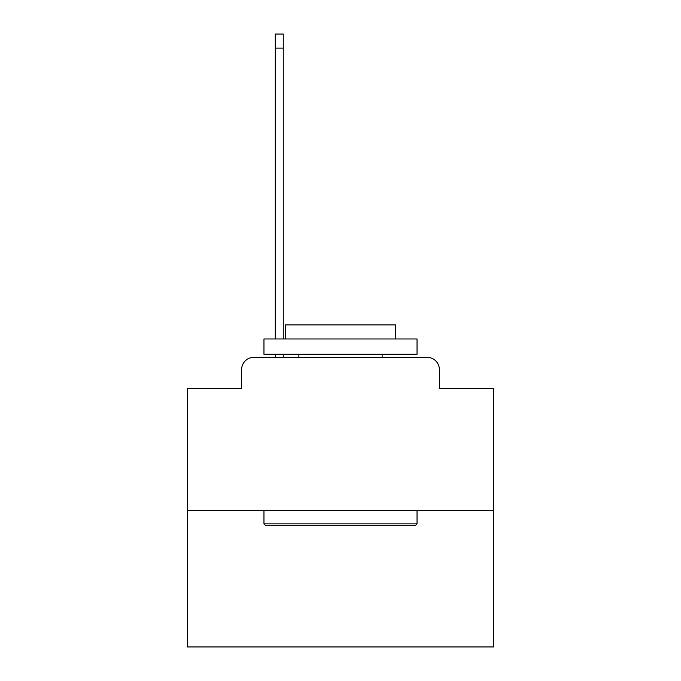 <?xml version="1.0" encoding="UTF-8"?>
<svg xmlns="http://www.w3.org/2000/svg" width="681" height="681" viewBox="0 0 681 681"><rect width="100%" height="100%" fill="white"/><g stroke="black" fill="none" stroke-linecap="round" stroke-linejoin="round"><path stroke-width="1.02" d="M241.619 369.587L241.619 388.562L241.619 369.587A12.249 12.249 0 0 1 253.86 357.338L275.294 357.338L275.294 354.273M493.572 510.409L187.428 510.409L187.428 646.95L493.572 646.95L493.572 388.562L439.381 388.562L439.381 369.587A12.249 12.249 0 0 0 427.14 357.338L253.86 357.338M187.428 510.409L187.428 388.562L241.619 388.562M283.253 354.273L283.253 357.338L292.745 357.338M388.255 357.338L427.14 357.338M439.381 388.562L439.381 369.587M415.197 525.715L265.803 525.715L263.964 523.876L417.036 523.876L415.197 525.715M263.964 338.968L417.036 338.968L417.036 354.273L263.964 354.273L263.964 338.968M395.61 338.968L395.61 324.888L285.39 324.888L285.39 338.968M263.964 510.409L263.964 523.876M417.036 510.409L417.036 523.876M298.865 354.273L298.865 357.338M382.135 354.273L382.135 357.338M275.294 338.968L275.294 34.05L283.253 34.05L283.253 338.968M275.294 48.13L283.253 48.13"/></g></svg>
